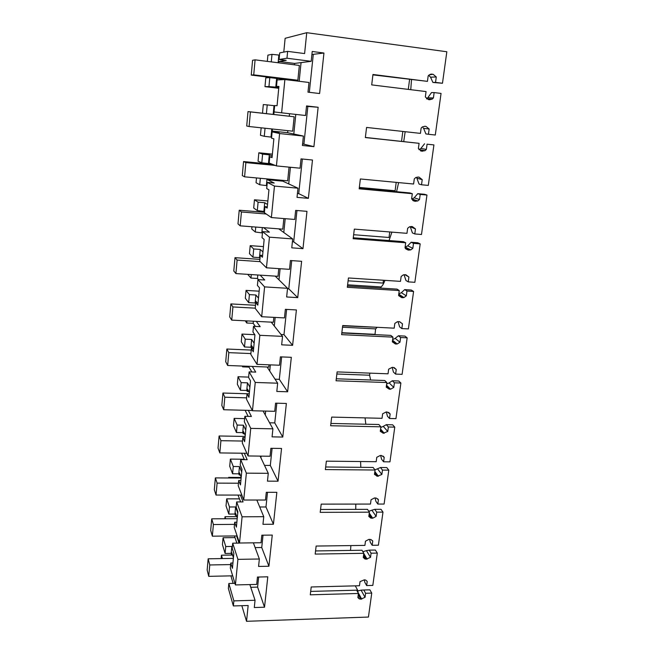 <?xml version="1.0" encoding="UTF-8"?>
<svg xmlns="http://www.w3.org/2000/svg" width="654" height="654" viewBox="0 0 654 654"><rect width="100%" height="100%" fill="white"/><g stroke="black" fill="none" stroke-linecap="round" stroke-linejoin="round"><path stroke-width="0.98" d="M228.835 583.499L228.369 588.42L233.364 605.947L233.862 600.879L228.835 583.499L234.949 583.352M233.862 600.879L255.052 600.266L254.292 607.533L264.527 607.214L267.788 576.82L257.463 577.049L256.703 584.414L235.424 584.929L237.925 559.358L259.352 558.998L258.575 566.438L268.917 566.241L272.26 535.086L261.829 535.193L261.044 542.746L239.528 543.008L242.086 516.799L263.758 516.693L262.957 524.32L273.421 524.246L276.846 492.315L266.292 492.29L265.491 500.032L243.729 500.032L246.362 473.153L268.271 473.324L267.461 481.148L278.04 481.205L281.547 448.456L270.879 448.301L270.053 456.239L248.046 455.961L250.744 428.386L272.906 428.836L272.072 436.864L282.773 437.06L286.37 403.469L275.579 403.175L274.729 411.317L252.469 410.745L255.24 382.451L277.664 383.203L276.805 391.444L287.629 391.779L291.324 357.313L280.402 356.863L279.536 365.226L257.006 364.352L259.851 335.306L282.536 336.377L281.661 344.83L292.608 345.32L296.401 309.947L285.357 309.334L284.465 317.918L261.674 316.716L264.592 286.893L287.547 288.3L286.64 296.973L297.725 297.627L301.617 261.306L290.441 260.529L289.526 269.342L266.456 267.805L269.456 237.165L292.69 238.923L291.766 247.833L302.974 248.659L306.971 211.348L295.665 210.4L294.717 219.45L271.377 217.553L274.459 186.071L297.979 188.197L297.022 197.361L308.369 198.358L312.481 160.026L301.028 158.889L300.063 168.192L276.429 165.912L279.601 133.547L303.407 136.073L302.426 145.482L313.912 146.668L318.138 107.264L306.546 105.94L305.549 115.505L281.629 112.823L284.882 79.543L308.99 82.478L307.977 92.157L319.61 93.538L323.951 53.023L312.22 51.486L311.19 61.329L286.967 58.231L287.637 51.364L304.609 53.571L306.742 32.7L446.837 51.756L442.472 83.262L435.539 82.388L436.275 76.968L433.062 74.254L429.179 74.891L428.174 75.929L427.438 81.366L372.952 74.482L371.701 84.889L426.065 91.576L425.337 96.964L428.55 99.629L429.596 99.76L432.269 99.073L433.406 97.945L434.142 92.574L441.058 93.424L435.286 135.018L428.435 134.266L429.155 128.993L425.975 126.402L424.936 126.279L422.386 126.892L421.143 128.094L420.432 133.383L366.575 127.44L365.349 137.561L419.091 143.324L418.38 148.564L421.568 151.115L424.969 150.698L426.359 149.414L427.078 144.182L433.921 144.918L428.296 185.409L421.519 184.771L422.222 179.637L419.067 177.16L418.045 177.062L415.821 177.52L414.301 178.869L413.606 184.019L360.362 178.967L359.177 188.818L412.298 193.698L411.611 198.808L414.767 201.236L417.816 200.95L419.5 199.519L420.203 194.426L426.964 195.047L421.495 234.492L414.791 233.952L415.47 228.957L412.347 226.586L411.333 226.505L409.478 226.815L407.638 228.32L406.96 233.331L354.321 229.121L353.168 238.71L405.693 242.757L405.022 247.735L408.145 250.057L410.802 249.885L412.821 248.324L413.5 243.362L420.187 243.877L414.857 282.307L408.227 281.874L408.897 277.002L405.807 274.737L403.346 274.86L401.147 276.478L400.485 281.367L348.443 277.966L347.315 287.302L399.251 290.556L398.597 295.404L401.687 297.619L402.684 297.684L403.919 297.554L406.314 295.87L406.976 291.038L413.59 291.455L408.398 328.905L401.842 328.57L402.488 323.82L399.422 321.662L397.411 321.694L394.82 323.419L394.182 328.177L342.712 325.537L341.609 334.644L392.972 337.137L392.335 341.854L395.4 343.979L397.174 343.979L399.97 342.222L400.616 337.505L407.156 337.824L402.096 374.341L395.605 374.096L396.242 369.461L393.201 367.401L392.228 367.36L388.656 369.167L388.026 373.81L337.121 371.897L336.058 380.767L386.849 382.541L386.236 387.152L389.269 389.171L390.577 389.204L393.782 387.405L394.411 382.803L400.886 383.031L395.948 418.642L389.531 418.486L390.144 413.974L387.143 412.004L386.171 411.979L382.647 413.778L382.034 418.307L331.684 417.089L330.638 425.738L380.89 426.825L380.276 431.313L383.285 433.25L387.757 431.468L388.37 426.988L394.771 427.127L389.956 461.863L383.604 461.798L384.209 457.391L381.568 455.527L380.268 455.495L376.778 457.293L376.181 461.708L326.371 461.152L325.357 469.58L375.069 470.022L374.472 474.403L377.448 476.251L381.871 474.461L382.467 470.087L388.803 470.144L384.102 504.046L377.816 504.054L378.404 499.754L376.205 498.037L374.505 497.956L371.055 499.754L370.475 504.062L321.196 504.128L320.207 512.352L369.387 512.172L368.807 516.447L370.81 518.091L372.698 518.205L376.124 516.407L376.712 512.139L382.982 512.115L378.396 545.215L372.175 545.297L372.747 541.095L370.949 539.55L368.881 539.395L365.472 541.185L364.907 545.395L316.144 546.057L315.179 554.085L363.845 553.309L363.281 557.486L364.907 558.949L366.199 559.17L370.524 557.363L371.088 553.194L377.301 553.096L372.821 585.412L366.657 585.567L367.221 581.463L365.766 580.098L364.327 579.828L360.027 581.643L359.471 585.747L311.214 586.973L310.274 594.813L358.425 593.48L357.877 597.552L359.185 598.835L360.771 599.162L365.046 597.347L365.602 593.276L371.75 593.104L368.431 617.057L246.542 621.3L248.16 605.498L233.364 605.947M233.159 583.393L230.911 575.863M255.052 600.266L249.861 584.578M221.134 558.59L221.453 555.197L222.425 558.565M278.743 88.29L264.976 86.647L265.794 77.859L269.8 77.597L268.957 86.581L278.833 87.35M267.322 61.386L267.903 55.132L271.982 54.356L271.271 61.885M283.787 52.099L285.128 38.3L306.742 32.7M232.546 555.025L221.453 555.197M225.107 553.464L222.434 544.561L223.071 537.735L225.753 546.523L225.107 553.464L231.164 553.374L231.606 554.78L231.802 552.663L233.429 557.821M235.023 537.613L223.071 537.735M224.837 518.761L225.025 516.717L225.687 518.753M236.813 516.66L225.025 516.717M228.802 514.077L226.031 505.844L226.685 498.863L229.472 506.973L228.802 514.077L234.925 514.052L235.383 515.36L236.347 515.352M239.462 498.863L226.685 498.863M228.622 477.976L228.679 477.363L228.908 477.984M241.187 477.445L228.679 477.363M232.587 473.774L229.718 466.237L230.38 459.092L233.274 466.498L232.587 473.774L238.775 473.823L239.25 475.008L240.353 475.017M244.195 459.255L230.38 459.092M236.462 432.515L233.478 425.705L234.157 418.397L237.165 425.067L236.462 432.515L242.716 432.629L243.206 433.708L244.482 433.733M244.645 418.634L234.157 418.397M240.435 390.258L237.337 384.217L238.031 376.737L241.146 382.631L240.435 390.258L246.754 390.454L247.261 391.411L248.765 391.46M248.626 377.105L238.031 376.737M244.498 346.972L241.277 341.748L241.988 334.08L245.234 339.164L244.498 346.972L250.891 347.258L251.422 348.083L253.237 348.157M254.79 334.684L241.988 334.08M248.659 302.63L245.315 298.249L246.051 290.401L249.411 294.619L248.659 302.63L255.125 302.99L255.665 303.677M259.164 291.185L246.051 290.401M252.934 257.177L249.46 253.687L250.204 245.642L253.703 248.97L252.934 257.177L259.466 257.627L260.03 258.175M263.464 246.607L250.204 245.642M255.763 227.052L255.297 231.998L251.749 229.014L251.962 226.758M257.308 210.58L253.703 208.029L254.463 199.789L258.101 202.16L257.308 210.58L264.502 211.52M267.87 200.942L254.463 199.789M260.341 178.289L259.736 184.755L256.049 182.736L256.499 177.937M261.796 162.789L258.052 161.227L258.837 152.774L262.606 154.156L261.796 162.789L271.41 163.909M272.383 154.131L258.837 152.774M265.042 128.233L264.281 136.302L260.456 135.296L261.15 127.816M262.507 113.199L263.309 104.575L267.233 104.902L266.415 113.633M246.542 621.3L241.833 605.686M237.925 559.358L232.701 543.196L232.219 548.24L233.854 553.382L232.415 568.318L230.797 563.037L230.322 568.015L235.424 584.929M264.527 607.214L257.602 587.12L258.657 577.024M250.752 587.292L257.602 587.12M442.472 83.262L432.915 82.445L430.545 77.18L436.275 76.968M410.753 89.696L411.505 79.739M403.731 141.542L405.161 131.699M396.586 191.712L398.613 182.597M389.056 240.549L391.901 232.129M380.89 288.112L381.045 286.934C382.476 285.814 383.759 283.623 384.92 280.345M374.995 334.619L375.609 328.897L376.998 327.548M370.638 380.007L369.6 375.216L369.87 373.132M365.831 424.225L365.055 417.898M360.836 467.324L360.567 461.536M355.735 509.376L355.809 504.079M350.528 550.415L350.887 545.583M358.139 591.085L355.302 585.853M371.75 593.104L369.894 589.834L363.779 589.998L365.602 593.276M365.046 597.347L361.082 590.129L363.779 589.998M357.174 591.159L361.082 590.129M358.425 593.48L356.651 590.186L310.683 591.412M364.311 579.828L364.826 582.322L366.657 585.567M377.301 553.096L375.38 550.047L369.208 550.137L371.088 553.194M370.524 557.363L366.428 550.635L369.208 550.137M362.88 551.706L366.428 550.635M363.845 553.309L362.005 550.243L315.555 550.938M372.355 540.49L372.747 541.095M369.649 539.386L370.278 542.28L372.175 545.297M382.982 512.115L381.004 509.303L374.767 509.319L376.712 512.139M376.124 516.407L371.905 510.202L374.767 509.319M368.791 511.281L371.905 510.202M369.387 512.172L367.491 509.343L320.55 509.474M377.75 498.839L378.404 499.754M375.102 497.956L375.862 501.275L377.816 504.054M388.803 470.144L386.767 467.577L380.464 467.512L382.467 470.087M381.871 474.461L377.513 468.795L380.464 467.512M374.922 469.834L377.513 468.795M375.069 470.022L373.107 467.446L325.667 466.989M383.195 456.14L384.209 457.391M380.661 455.503L381.584 459.271L383.604 461.798M394.771 427.127L392.662 424.822L386.301 424.675L388.37 426.988M387.757 431.468L383.26 426.375L386.301 424.675M380.8 427.438L383.26 426.375M380.89 426.825L378.862 424.511L330.916 423.44M388.656 412.38L390.144 413.974M386.342 411.979L387.446 416.23L389.531 418.486M400.886 383.031L398.711 381.004L392.277 380.775L394.411 382.803M393.782 387.405L389.138 382.909L392.277 380.775M386.653 384.045L389.138 382.909M386.849 382.541L384.765 380.514L336.295 378.789M394.125 367.556L396.242 369.461M392.13 367.36L393.455 372.118L395.605 374.096M407.156 337.824L404.916 336.091L398.409 335.772L400.616 337.505M399.97 342.222L395.171 338.363L398.409 335.772M392.645 339.573L395.171 338.363M392.972 337.137L390.814 335.396L341.813 332.992M399.586 321.678L402.488 323.82M398.041 321.613L399.619 326.894L401.842 328.57M413.59 291.455L411.268 290.024L404.695 289.608L406.976 291.038M406.314 295.87L401.36 292.681L404.695 289.608M398.793 293.973L401.36 292.681M399.251 290.556L397.019 289.125L347.47 286.002M404.891 274.68L408.897 277.002M404.074 274.696L405.938 280.501L408.227 281.874M420.187 243.877L417.792 242.773L411.145 242.258L413.5 243.362M412.821 248.324L407.704 245.839L411.145 242.258M405.088 247.204L407.704 245.839M405.693 242.757L403.387 241.653L353.283 237.786M414.791 233.952L412.421 232.914L410.287 226.766L415.47 228.957M426.964 195.047L424.487 194.279L417.767 193.666L420.203 194.426M419.5 199.519L414.211 197.778L417.767 193.666M411.767 199.159L414.211 197.778M412.298 193.698L409.919 192.938L359.242 188.27M421.519 184.771L419.075 184.076L416.86 178.199L422.222 179.637M433.921 144.918L427.078 144.182M426.359 149.414L420.89 148.45L424.56 143.782M419.01 149.684L420.89 148.45M419.091 143.324L365.365 137.43M423.097 127.808L423.612 128.356L429.155 128.993M423.612 128.356L425.901 133.931L428.435 134.266M434.142 92.574L431.534 92.557L427.749 97.814L433.406 97.945M426.522 98.721L427.749 97.814M427.438 81.366L372.903 74.867M428.697 75.3L430.545 77.18M435.539 82.388L432.915 82.445M279.495 55.116L271.982 54.356M287.637 51.364L279.708 52.884L279.078 59.473L286.19 60.372L278.898 61.451L278.767 62.833M286.967 58.231L279.078 59.473M311.19 61.329L294.562 63.43L278.898 61.451M323.951 53.023L311.901 54.503M309.317 92.312L313.258 54.683M284.882 79.543L277.116 79.943L276.495 86.442L278.89 86.729M281.629 112.823L274.051 111.932L274.664 105.523L277.059 105.719L278.923 86.402L276.495 86.442M318.138 107.264L306.505 106.34M313.912 146.668L303.897 144.166L307.838 106.496M302.573 144.035L303.897 144.166M303.407 136.073L287.637 132.713L287.842 130.669M279.601 133.547L272.138 131.863L279.135 132.607L272.228 131.078L287.637 132.713M272.138 131.863L271.533 138.19L273.863 138.795L272.048 157.598L269.75 156.756L269.096 163.68M276.429 165.912L269.154 163.001M308.369 198.358L298.731 193.641L302.344 159.02M297.423 193.527L298.731 193.641M297.979 188.197L282.798 181.15L282.871 180.373M274.459 186.071L267.29 182.409L274.206 183.038L267.56 179.744L282.798 181.15M267.29 182.409L266.701 188.565L268.941 189.791L267.175 208.095L264.968 206.648L264.388 212.73L271.377 217.553M302.974 248.659L293.687 241.849L296.965 210.506M292.395 241.751L293.687 241.849M292.69 238.923L278.743 228.851M269.456 237.165L262.573 231.63L269.407 232.154L263.627 227.674M262.573 231.63L262.001 237.631L264.151 239.438L262.434 257.267L260.308 255.248L259.744 261.167L266.456 267.805M297.725 297.627L288.782 288.839L291.725 260.619M287.498 288.757L288.782 288.839M287.547 288.3L275.195 276.119M264.592 286.893L257.978 279.585L264.731 280.01L260.161 275.146M257.978 279.585L257.414 285.43L259.483 287.793L258.649 296.499L257.815 305.156L255.771 302.598L255.215 308.369L261.674 316.716M257.047 302.671L255.91 301.249L255.779 302.598M292.608 345.32L283.991 334.644L286.632 309.407M281.057 334.505L283.991 334.644M282.536 336.377L271.206 322.136M259.851 335.306L253.499 326.313L260.169 326.648L256.294 321.376M253.499 326.313L252.951 332.011L254.937 334.905L253.311 351.827L251.349 348.745L250.809 354.378L257.006 364.352M253.605 348.729L251.651 345.704L251.422 348.083M287.629 391.779L279.323 379.328L281.661 356.921M275.032 379.173L279.323 379.328M277.664 383.203L267.085 366.992M255.24 382.451L249.125 371.873L255.73 372.118L252.313 366.428M249.125 371.873L248.594 377.432L250.507 380.824L248.921 397.313L247.032 393.749L246.501 399.234L252.469 410.745M249.378 392.588L247.49 389.089L247.261 391.411M282.773 437.06L274.762 422.909L276.822 403.207M269.579 422.795L274.762 422.909M272.906 428.836L263.096 411.023M250.744 428.386L244.866 416.304L251.398 416.459L248.316 410.369M244.866 416.304L244.351 421.716L246.19 425.582L244.637 441.663L242.822 437.632L242.307 442.987L248.046 455.961M245.242 435.384L243.427 431.436L243.206 433.708M278.04 481.205L270.315 465.452L272.105 448.317M264.51 465.395L270.315 465.452M268.271 473.324L260.104 456.116M246.362 473.153L240.713 459.639L247.171 459.713L244.351 453.247M240.713 459.639L240.206 464.92L241.98 469.237L240.468 484.925L238.718 480.453L238.219 485.677L243.729 500.032M241.212 477.167L239.462 472.793L239.25 475.008M273.421 524.246L265.974 506.973L267.511 492.299M259.72 506.989L265.974 506.973M263.758 516.693L256.826 500.032M242.086 516.799L236.658 501.92L243.043 501.92L240.443 495.086M236.658 501.92L236.168 507.087L237.868 511.82L236.388 527.132L234.712 522.244L234.222 527.345L239.528 543.008M237.271 517.968L235.587 513.194L235.383 515.36M268.917 566.241L261.739 547.521L263.031 535.185M255.142 547.611L261.739 547.521M259.352 558.998L253.384 542.836M232.701 543.196L239.012 543.122L236.593 535.928M232.464 554.764L231.606 554.78M268.957 86.581L264.976 86.647M269.8 77.597L276.617 78.423L275.759 87.391M288.855 79.657L276.617 78.423M225.753 546.523L231.827 546.442L231.164 553.374M232.26 547.807L231.827 546.442M230.797 563.037L232.93 562.996M236.862 543.147L234.475 535.953M229.472 506.973L235.603 506.964L234.925 514.052M237.754 512.973L235.603 506.964M234.712 522.244L236.862 522.227M240.607 501.92L238.048 495.078M233.274 466.498L239.47 466.564L238.775 473.823M241.702 472.057L239.47 466.564M238.718 480.453L240.893 480.469M244.383 459.68L241.612 453.206M237.165 425.067L243.427 425.198L242.716 432.629M245.749 430.144L243.427 425.198M242.822 437.632L245.021 437.673M248.144 416.377L245.127 410.295M241.146 382.631L247.482 382.843L246.754 390.454M249.893 387.217L247.482 382.843M252.33 410.475L223.693 409.739L221.829 405.406L222.932 393.029L249.256 393.814M251.847 371.971L248.986 367.107L242.626 366.861L242.168 366.044M242.708 366.068L242.626 366.861M245.234 339.164L251.635 339.459L250.891 347.258M254.136 343.227L251.635 339.459M251.349 348.745L253.597 348.844M255.379 326.411L253.18 323.329L246.746 323.011L245.234 320.812M246.95 320.893L246.746 323.011M249.411 294.619L255.894 295.003L255.125 302.99M258.485 298.142L255.894 295.003M255.771 302.598L258.044 302.72M258.502 279.618L257.472 278.481L250.972 278.064L247.711 274.345M251.299 274.574L250.972 278.064M253.703 248.97L260.251 249.436L259.466 257.627M262.949 251.913L260.251 249.436M260.308 255.248L262.614 255.403M262.442 232.963L255.297 231.998M258.101 202.16L264.723 202.724L263.914 211.128M267.527 204.498L264.723 202.724M264.968 206.648L267.298 206.844M266.979 185.671L259.736 184.755M262.606 154.156L269.309 154.818L268.483 163.435M272.219 155.856L269.309 154.818M269.75 156.756L272.113 156.993M271.631 137.16L264.281 136.302M267.233 104.902L274.01 105.67L273.176 114.385M274.647 105.727L274.01 105.67M347.617 284.817L381.045 286.934M342.508 327.221L375.609 328.897M374.906 334.325L341.846 332.698M369.6 375.216L336.867 374.006M278.841 55.238L278.122 62.751M277.28 78.382L277.124 79.943M294.423 64.811L294.562 63.43M299.164 81.284L301.061 62.612M255.085 59.841L299.352 65.433L297.856 80.238L294.758 80.377L251.25 75.079L252.567 60.291L255.085 59.841L253.736 74.858L251.25 75.079M274.059 111.932L273.822 114.45M272.424 129.018L272.228 131.078M289.289 116.175L289.534 113.714M293.801 134.029L295.796 114.409M248.005 111.581L294.153 116.772L292.698 131.184L249.1 126.524L246.722 125.993L248.005 111.581L250.408 111.908L249.1 126.524M271.778 128.952L271.009 137.005M267.633 178.967L267.56 179.744M288.733 183.905L290.425 167.261M289.06 167.13L287.67 180.815L244.588 176.833L242.299 175.583L243.55 161.546L245.863 162.601L244.588 176.833M267.004 178.902L266.382 185.36M283.795 232.497L285.201 218.681M283.852 218.567L282.773 229.17L240.19 225.834L237.999 223.897L239.217 210.22L241.432 211.97L240.19 225.834M262.344 227.567L261.87 232.497M278.988 279.855L280.116 268.712M278.784 268.622L278.007 276.299L235.906 273.585L233.797 270.993L234.99 257.66L237.116 260.063L235.906 273.585M257.807 274.991L257.472 278.481M274.296 326.019L275.171 317.427M273.846 317.353L273.356 322.25L231.729 320.117L229.709 316.92L230.87 303.914L232.914 306.939L231.729 320.117M253.384 321.228L253.18 323.329M269.726 371.039L270.347 364.867M269.039 364.818L268.819 367.066L227.657 365.488L225.72 361.711L226.848 349.023L228.81 352.645L227.657 365.488M249.068 366.305L248.986 367.107M265.262 414.955L265.655 411.088M260.905 457.808L261.077 456.124M233.372 558.385L208.16 558.81L209.762 564.966L208.74 576.346L207.163 570.059L208.16 558.81M230.649 564.582L209.762 564.966M232.677 575.822L208.74 576.346M237.206 518.687L211.724 518.826L213.392 524.533L212.346 536.182L210.694 530.345L211.724 518.826M234.508 524.377L213.392 524.533M237.124 535.928L212.346 536.182M241.13 478.058L215.37 477.894L217.112 483.118L216.041 495.053L214.316 489.691L215.37 477.894M238.457 483.216L217.112 483.118M241.825 495.086L216.041 495.053M245.144 436.447L219.106 435.973L220.913 440.69L219.818 452.92L218.027 448.055L219.106 435.973M242.495 441.049L220.913 440.69M246.852 453.279L219.818 452.92M246.64 397.845L224.812 397.215L223.693 409.739M222.932 393.029L224.812 397.215M251.218 350.07L226.848 349.023M250.883 353.569L228.81 352.645M377.342 327.319L342.68 325.798M255.51 305.287L230.87 303.914M255.232 308.165L232.914 306.939M383.465 280.255L383.097 283.076L348.1 280.819M259.916 259.385L234.99 257.66M260.227 261.649L237.116 260.063M389.751 231.957L389.032 237.484L353.651 234.712M264.429 212.305L239.217 210.22M266.235 214.005L241.432 211.97M396.201 182.368L395.114 190.739L359.348 187.436M272.505 164.342L243.55 161.546M275.22 165.429L245.863 162.601M402.823 131.438L401.54 141.313M294.153 116.772L250.408 111.908M409.584 79.494L408.292 89.394M297.856 80.238L253.736 74.858M357.386 591.151L361.703 599.129M360.771 599.162L358.286 594.543M363.804 553.586L367.131 559.154M366.199 559.17L363.632 554.862M369.265 513.063L372.698 518.205M371.758 518.205L369.109 514.232M374.856 471.559L378.404 476.251M377.448 476.251L374.717 472.621M380.587 429.049L384.25 433.267M383.285 433.25L380.456 429.98M386.457 385.476L390.242 389.204M389.269 389.171L386.351 386.293M392.474 340.824L396.381 344.02M395.4 343.979L392.384 341.502M398.646 295.028L402.684 297.684M401.687 297.619L398.711 295.665M405.235 248.193L409.151 250.13M408.145 250.057L405.693 248.839M412.568 200.238L415.781 201.326M414.767 201.236L413.132 200.688M420.514 150.845L422.598 151.221M421.568 151.115L421.012 151.017M425.975 126.402L424.724 126.263M430.733 74.18L432.016 74.123M433.062 74.254L430.062 74.392M358 596.636L359.177 598.835M363.42 556.448L364.899 558.949M368.962 515.311L370.81 518.091M374.636 473.194L376.9 476.202M380.448 430.095L383.17 433.242M386.498 385.181L390.577 389.204M392.555 340.203L397.174 343.979M398.76 294.177L403.919 297.554M405.259 247.163L410.802 249.893M412.11 199.045L417.816 200.958M419.1 149.643L424.969 150.698M426.784 98.934L432.269 99.073"/></g></svg>
